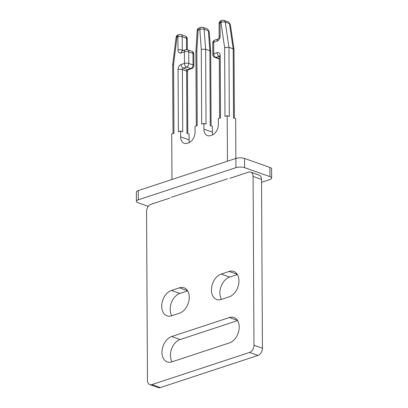 <?xml version="1.0" encoding="UTF-8"?>
<svg xmlns="http://www.w3.org/2000/svg" width="408" height="408" viewBox="0 0 408 408"><rect width="100%" height="100%" fill="white"/><g stroke="black" fill="none" stroke-linecap="round" stroke-linejoin="round"><path stroke-width="0.61" d="M148.282 206.371L138.088 202.766A6.13 2.091 -0.3 0 1 136.399 201.333L136.349 192.117A6.13 2.091 -0.3 0 1 138.251 190.592L235.895 158.431A6.13 2.091 -0.3 0 1 244.56 158.462L269.912 167.428A6.13 2.091 -0.3 0 1 271.6 168.861L271.651 178.077A6.13 2.091 -0.3 0 1 269.749 179.602L261.554 182.299M136.399 201.333A6.13 2.091 -0.3 0 1 138.302 199.808L235.946 167.647A6.13 2.091 -0.3 0 1 244.606 167.683L269.958 176.649A6.13 2.091 -0.3 0 1 271.651 178.077M227.562 178.781L171.192 197.345M229.133 271.453A13.479 9.195 109.5 0 1 233.697 271.417A13.479 9.195 109.5 0 1 238.966 280.908A13.479 9.195 109.5 0 1 229.265 296.8L221.279 299.431A13.479 9.195 109.5 0 1 216.714 299.467A13.479 9.195 109.5 0 1 211.716 286.834A13.479 9.195 109.5 0 1 221.146 274.084L229.133 271.453L237.221 274.314M171.676 336.539L229.378 317.536A13.479 9.195 109.5 0 1 233.937 317.5A13.479 9.195 109.5 0 1 238.935 330.133A13.479 9.195 109.5 0 1 229.51 342.883L171.809 361.886A13.479 9.195 109.5 0 1 167.249 361.921A13.479 9.195 109.5 0 1 161.976 352.43A13.479 9.195 109.5 0 1 171.676 336.539L180.127 339.527A13.479 9.195 -70.5 0 0 170.427 355.419A13.479 9.195 -70.5 0 0 172.043 361.809M171.436 290.455L179.423 287.824A13.479 9.195 109.5 0 1 183.988 287.788A13.479 9.195 109.5 0 1 188.986 300.421A13.479 9.195 109.5 0 1 179.556 313.171L171.569 315.802A13.479 9.195 109.5 0 1 167.005 315.838A13.479 9.195 109.5 0 1 161.736 306.347A13.479 9.195 109.5 0 1 171.436 290.455L179.887 293.444A13.479 9.195 -70.5 0 0 170.187 309.335A13.479 9.195 -70.5 0 0 171.804 315.726M227.445 161.216L227.205 115.709L224.986 116.438L224.63 47.568L220.932 22.562A3.065 1.984 -108.2 0 1 222.09 20.4L221.207 20.691A3.065 1.984 71.8 0 0 220.05 22.853L220.121 36.103A4.289 2.927 109.5 0 1 217.036 41.157A3.065 1.984 -108.2 0 1 218.178 39L214.863 40.091A3.065 1.984 71.8 0 0 213.705 42.253L213.766 53.774L217.097 52.678A4.289 2.927 109.5 0 1 220.223 55.687L220.549 117.902L218.331 118.631L218.362 124.394A9.19 6.268 109.5 0 1 211.747 135.226L210.64 135.594A9.19 6.268 109.5 0 1 207.529 135.619A9.19 6.268 109.5 0 1 203.934 129.142L203.903 123.384L201.685 124.114L201.297 49.353L199.823 29.519A3.065 1.984 -108.2 0 1 200.976 27.351L199.272 27.912A3.065 1.984 71.8 0 0 198.12 30.08L196.855 50.816L197.248 125.577L195.029 126.307L195.06 132.07A9.19 6.268 109.5 0 1 188.445 142.902L187.338 143.269A9.19 6.268 109.5 0 1 184.227 143.29A9.19 6.268 109.5 0 1 180.632 136.818L180.606 131.06L178.383 131.789L178.061 69.574A4.289 2.927 109.5 0 1 181.147 64.52L184.472 63.424L184.411 51.903A3.065 1.984 -108.2 0 1 185.569 49.74A3.065 1.984 -108.2 0 1 186.512 49.771A3.065 2.091 109.5 0 1 187.547 49.761A3.065 2.091 109.5 0 1 188.746 51.918A3.065 1.045 179.7 0 0 184.411 51.903L181.086 52.999C179.612 53.397 178.607 52.729 178.066 51L177.888 36.74A3.065 1.984 -108.2 0 1 179.041 34.578A3.065 1.984 -108.2 0 1 179.984 34.609A3.065 2.091 109.5 0 1 181.019 34.598A3.065 2.091 109.5 0 1 182.218 36.756A3.065 1.045 179.7 0 0 177.888 36.74L177.006 37.031A3.065 0.683 -172.9 0 0 176.078 37.398L172.635 64.923L172.992 133.564M211.084 125.924L210.696 51.459L209.212 31.533A3.065 1.214 175.8 0 0 208.371 30.779A3.065 2.091 -70.5 0 0 207.182 28.871L202.954 27.377A3.065 3.065 0 0 0 200.976 27.351M234.386 118.249L234.029 49.608L230.301 24.358A3.065 1.372 171.6 0 0 229.454 23.582A3.065 2.091 -70.5 0 0 228.291 21.915L224.069 20.42A3.065 3.065 0 0 0 222.09 20.4M179.041 34.578L178.158 34.869A3.065 1.984 71.8 0 0 177.006 37.031L173.584 64.377L173.946 133.253L171.727 133.982L171.967 179.489M169.84 198.079L150.975 204.291A6.13 4.177 -70.5 0 0 146.569 211.512L147.451 380.297A6.13 4.177 -70.5 0 0 149.848 384.611A6.13 4.177 -70.5 0 0 151.919 384.596L249.563 352.435A6.13 4.177 -70.5 0 0 253.975 345.214L253.088 176.429A6.13 4.177 -70.5 0 0 250.696 172.115A6.13 4.177 -70.5 0 0 248.62 172.13L229.76 178.342M201.297 49.353L205.627 49.246L204.143 29.284A3.065 1.214 175.8 0 0 199.823 29.519L198.12 30.08A3.065 0.867 -176.5 0 0 197.171 30.641L195.906 51.469L196.294 125.888M203.903 123.384L206.02 124.129L205.627 49.246L209.85 50.74L208.371 30.779L204.143 29.284A3.065 2.091 -70.5 0 0 202.954 27.377M203.934 129.142L212.384 132.131L212.354 126.373L210.242 125.623L209.85 50.74L210.696 51.459M212.384 132.131A9.19 6.268 -70.5 0 0 212.757 134.798M224.63 47.568L228.959 47.328L225.231 22.088A3.065 1.372 171.6 0 0 220.932 22.562L220.05 22.853A3.065 1.045 179.7 0 0 219.101 23.618L219.167 36.868A3.065 1.045 179.7 0 1 220.121 36.103M227.205 115.709L229.321 116.459L228.959 47.328L233.182 48.822L229.454 23.582L225.231 22.088A3.065 2.091 109.5 0 0 225.185 21.859A3.065 2.091 -70.5 0 0 224.069 20.42M235.865 158.442L235.656 118.697L233.544 117.953L233.182 48.822L234.024 49.541M149.848 384.611L158.299 387.6A6.13 4.177 -70.5 0 0 160.369 387.585L258.014 355.424A6.13 4.177 -70.5 0 0 262.426 348.202L261.538 179.418A6.13 4.177 -70.5 0 0 259.146 175.103L250.696 172.115M173.584 64.377L172.635 64.923M180.606 131.06L182.718 131.804L182.391 69.59A1.224 0.836 109.5 0 1 183.274 68.146L186.599 67.05A3.065 1.984 -108.2 0 1 184.472 63.424A3.065 1.045 -0.3 0 1 188.807 63.439L188.746 51.918L192.969 53.412A3.065 2.091 -70.5 0 0 191.775 51.255L187.547 49.761M180.632 136.818L189.083 139.806L189.057 134.048L186.941 133.299L186.614 71.084L182.391 69.59A3.065 1.045 -0.3 0 0 178.061 69.574M189.083 139.806A9.19 6.268 -70.5 0 0 189.455 142.469M196.855 50.816L195.906 51.469M221.146 274.084L229.597 277.073L237.349 274.518M229.597 277.073A13.479 9.195 -70.5 0 0 221.049 286.533A13.479 9.195 -70.5 0 0 221.513 299.355M180.127 339.527L237.589 320.601M179.887 293.444L187.639 290.894M187.782 133.6L187.461 71.803C187.782 70.421 188.114 69.712 188.455 69.666L191.77 68.575A3.065 1.984 -108.2 0 1 190.827 68.544A3.065 2.091 -70.5 0 0 193.03 64.933L192.969 53.412A3.065 1.045 179.7 0 1 193.815 54.126A3.065 3.065 0 0 0 191.775 51.255M138.251 190.592L138.302 199.808M235.946 167.647L235.895 158.431M269.912 167.428L269.958 176.649M244.56 158.462L244.606 167.683M217.036 41.157L213.705 42.253A3.065 1.045 179.7 0 0 212.757 43.018L212.818 54.539A3.065 1.045 -0.3 0 1 213.766 53.774A3.065 1.984 71.8 0 0 215.893 57.406L219.224 56.309A1.224 0.836 109.5 0 1 219.264 56.294M220.223 55.687A3.065 1.045 179.7 0 0 219.274 56.452L219.596 118.218M217.097 52.678A3.065 1.984 71.8 0 0 219.224 56.309L219.269 56.324M253.088 176.429L261.538 179.418M253.975 345.214L262.426 348.202M249.563 352.435L258.014 355.424M151.919 384.596L160.369 387.585M177.954 49.99A3.065 1.045 -0.3 0 1 182.289 50.005L182.218 36.756L186.446 38.25A3.065 2.091 -70.5 0 0 185.247 36.093L181.019 34.598M182.549 50.735A1.224 0.836 109.5 0 1 182.32 50.296A1.224 0.836 109.5 0 1 182.289 50.005L183.478 50.429M181.086 52.999A3.065 1.984 -108.2 0 1 182.238 50.837L185.569 49.74M181.147 64.52A3.065 1.984 71.8 0 0 183.274 68.146L187.496 69.641L190.827 68.544L186.599 67.05A3.065 2.091 -70.5 0 0 188.807 63.439L193.03 64.933A3.065 1.045 -0.3 0 1 193.876 65.647L193.815 54.126M237.461 320.397L229.378 317.536M187.512 290.685L179.423 287.824M212.818 54.539A3.065 3.065 0 0 0 214.858 57.411A3.065 2.091 -70.5 0 0 215.893 57.406L219.285 58.604M186.507 49.766L186.446 38.25A3.065 1.045 179.7 0 1 187.287 38.964A3.065 3.065 0 0 0 185.247 36.093M188.44 69.671A3.065 1.984 -108.2 0 1 187.496 69.641A1.224 0.836 -70.5 0 0 186.614 71.084A3.065 1.045 179.7 0 1 187.461 71.803M214.858 57.411L219.081 58.905A3.065 2.091 -70.5 0 0 219.285 58.961M219.637 56.304L219.198 55.988L219.274 56.452M218.188 38.995L218.178 39C218.637 38.765 218.969 38.056 219.167 36.868M214.863 40.091A3.065 3.065 0 0 0 212.757 43.018M221.207 20.691A3.065 3.065 0 0 0 219.101 23.618M178.158 34.869A3.065 3.065 0 0 0 176.078 37.398M199.272 27.912A3.065 3.065 0 0 0 197.171 30.641M187.343 49.705L187.287 38.964M191.77 68.575A3.065 3.065 0 0 0 193.876 65.647"/></g></svg>
